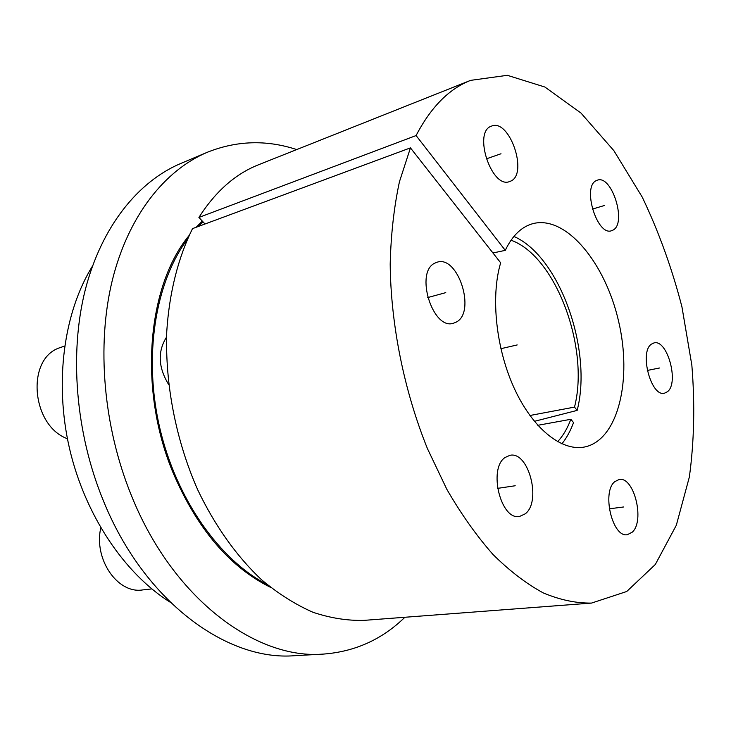 <?xml version="1.0" encoding="UTF-8"?>
<svg xmlns="http://www.w3.org/2000/svg" width="731" height="731" viewBox="0 0 731 731"><rect width="100%" height="100%" fill="white"/><g stroke="black" fill="none" stroke-linecap="round" stroke-linejoin="round"><path stroke-width="1.1" d="M534.398 421.339L577.161 410.393C592.75 350.03 559.672 256.371 513.893 236.433M561.874 443.854C566.598 437.988 570.482 430.897 573.533 422.582L570.847 419.292C567.475 428.348 563.071 435.822 557.625 441.716M202.999 221.84L198.238 226.509M187.2 239.613C155.356 282.404 143.194 356.216 159.687 427.617C176.217 499.008 219.556 559.983 266.961 584.453M166.549 337.092C157.485 351.501 158.179 367.309 168.633 384.497M170.268 602.271C124.444 573.561 85.015 515.218 69.509 448.478C54.131 381.701 63.944 311.973 92.499 266.057M537.788 425.305L570.847 419.292M577.161 410.393L574.502 407.103C589.789 348.075 555.852 256.051 511.024 240.216M529.911 415.5L574.502 407.103M505.285 250.358C512.541 235.172 522.098 226.181 533.941 223.384C566.964 216.02 605.533 263.681 618.636 321.466C632.242 379.142 618.517 438.892 585.604 446.778C563.126 452.197 534.096 430.294 515.154 390.253C496.185 350.286 490.373 297.289 500.662 262.804L410.447 147.872L399.446 181.736C394.009 207.047 390.921 234.514 390.19 264.147C390.783 324.646 404.079 390.729 427.425 448.587L446.833 489.304C461.243 514.204 476.639 535.933 493.023 554.5C509.699 571.012 526.466 583.831 543.343 592.951C560.028 599.923 576.092 603.303 591.516 603.084L626.723 591.498L655.314 564.487L676.321 525.251L689.36 476.996C694.194 441.433 695.017 404.152 691.846 365.171L681.932 306.828C671.953 268.25 658.741 231.709 642.293 197.206L613.885 150.677L580.981 113.049L544.878 87.026L507.332 75.311L470.618 80.364C449.044 88.798 430.87 107.201 416.094 135.555L505.285 250.358L492.941 252.972M456.345 322.051C476.329 312 457.971 254.708 437.019 262.246L435.119 263.014C414.44 271.585 432.524 330.531 453.467 323.239L456.345 322.051M525.287 513.802C541.826 501.311 528.568 450.799 509.9 455.331L505.048 457.505C487.988 468.644 500.836 520.71 519.577 516.452L525.287 513.802M632.288 532.15C645.126 520.81 633.951 476.091 619.102 479.499L614.771 481.665C601.512 491.936 612.45 537.97 627.362 534.69L632.288 532.15M667.44 391.725C679.41 382.907 667.284 338.864 653.953 342.94L651.422 344.146C639.049 352.022 651.083 397.235 664.452 393.205L667.44 391.725M613.035 230.091C627.079 223.257 611.838 174.462 597.346 180.182L596.368 180.584C581.839 186.405 597.081 236.433 611.555 230.722L613.035 230.091M510.521 181.197C528.641 174.307 509.562 118.294 491.579 126.088L491.415 126.143C472.646 131.781 491.707 189.265 509.644 181.544L510.521 181.197M205.009 223.997L198.905 217.436C215.49 191.449 235.391 173.887 258.619 164.731L470.618 80.364M591.516 603.084L364.001 620.372C347.435 620.793 330.449 618.106 313.023 612.295C295.552 604.638 278.42 593.819 261.625 579.829C236.981 556.711 214.996 526 197.745 489.871C175.97 440.619 164.95 384.058 166.759 331.481C169.29 292.564 178.254 257.44 192.509 228.629L410.447 147.872M198.905 217.436L416.094 135.555M404.883 617.266C382.149 639.424 354.983 651.705 323.367 654.09C256.106 659.819 172.735 598.707 131.388 495.49C103.235 426.356 96.474 345.114 112.282 280.402C128.327 215.7 164.822 170.213 207.302 152.276L180.831 163.433C138.205 181.443 101.527 226.409 85.235 289.96C69.171 353.539 75.558 433.054 103.345 500.671C144.135 601.586 227.158 661.363 294.684 655.689L323.367 654.09M296.704 149.572C266.559 139.639 236.753 140.544 207.302 152.276M270.406 587.276C229.351 566.863 196.776 528.385 172.69 471.824C138.132 388.426 147.388 285.858 189.064 235.556M202.323 221.109L196.136 227.286M67.426 438.728C31.579 425.798 25.85 359.524 59.11 347.956L64.63 346.055M100.796 527.883C93.495 559.16 117.654 594.093 142.655 589.926L151.792 588.912M500.863 348.705L517.201 344.931M486.179 158.91L501 153.766M592.375 209.093L604.729 205.411M647.282 370.453L659.453 368.004M609.279 508.813L623.552 506.985M497.528 488.381L515.209 485.75M427.626 297.599L445.773 292.638"/></g></svg>
